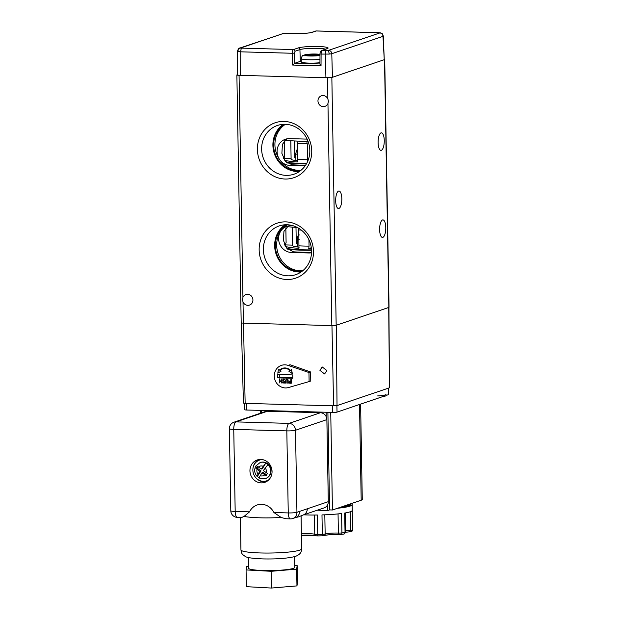 <?xml version="1.0" encoding="UTF-8"?>
<svg xmlns="http://www.w3.org/2000/svg" width="619" height="619" viewBox="0 0 619 619"><rect width="100%" height="100%" fill="white"/><g stroke="black" fill="none" stroke-linecap="round" stroke-linejoin="round"><path stroke-width="0.93" d="M237.348 74.737L237.077 74.829A3.374 0.41 -1 0 0 236.868 74.976A3.374 0.41 -1 0 0 239.058 75.317L327.505 77.793L327.877 98.932L328.403 101.245L327.954 103.535L331.83 325.602A3.374 0.41 -1 0 0 336.171 325.284L388.833 307.419A3.374 0.41 -1 0 0 389.049 307.272L384.724 59.463A3.374 0.41 -1 0 0 384.229 59.262M327.877 98.932A5.563 5.169 -108.7 0 0 321.385 95.829A5.563 5.169 -108.7 0 0 317.965 100.959A5.563 5.169 -108.7 0 0 324.967 106.375A5.563 5.169 -108.7 0 0 327.954 103.535M243.012 301.979A5.563 5.169 -108.7 0 0 249.496 305.082A5.563 5.169 -108.7 0 0 252.923 299.96A5.563 5.169 -108.7 0 0 245.921 294.543A5.563 5.169 -108.7 0 0 242.934 297.375L242.509 299.666L243.012 301.979L243.383 323.118L331.83 325.602M382.55 219.946A8.774 3.072 -88.4 0 1 382.944 219.884A8.774 3.072 -88.4 0 1 385.776 228.171A8.774 3.072 -88.4 0 1 382.852 237.363A8.774 3.072 -88.4 0 1 382.457 237.425A8.774 3.072 -88.4 0 1 379.617 229.131A8.774 3.072 -88.4 0 1 382.55 219.946M381.025 132.876A8.774 3.072 -88.4 0 1 381.428 132.814A8.774 3.072 -88.4 0 1 384.26 141.109A8.774 3.072 -88.4 0 1 381.335 150.293A8.774 3.072 -88.4 0 1 380.933 150.355A8.774 3.072 -88.4 0 1 378.101 142.068A8.774 3.072 -88.4 0 1 381.025 132.876M338.593 191.07A8.774 3.072 -88.4 0 1 338.988 191.008A8.774 3.072 -88.4 0 1 341.827 199.295A8.774 3.072 -88.4 0 1 338.895 208.487A8.774 3.072 -88.4 0 1 338.5 208.549A8.774 3.072 -88.4 0 1 335.668 200.254A8.774 3.072 -88.4 0 1 338.593 191.07M263.385 249.619A25.727 23.893 -108.7 0 0 295.743 274.658A25.727 23.893 -108.7 0 0 311.558 250.974A25.727 23.893 -108.7 0 0 279.208 225.935A25.727 23.893 -108.7 0 0 263.385 249.619M285.104 224.79A25.727 23.893 -108.7 0 0 274.658 245.797A25.727 23.893 -108.7 0 0 301.113 271.981M261.636 149.164A25.727 23.893 -108.7 0 0 293.986 174.194A25.727 23.893 -108.7 0 0 309.81 150.51A25.727 23.893 -108.7 0 0 277.451 125.471A25.727 23.893 -108.7 0 0 261.636 149.164M283.347 124.326A25.727 23.893 -108.7 0 0 272.902 145.333A25.727 23.893 -108.7 0 0 299.364 171.517M313.485 251.446A29.016 26.95 71.3 0 1 286.821 279.486A29.016 26.95 71.3 0 1 259.152 249.929A29.016 26.95 71.3 0 1 285.816 221.888A29.016 26.95 71.3 0 1 313.485 251.446M311.736 150.99A29.016 26.95 71.3 0 1 285.073 179.023A29.016 26.95 71.3 0 1 257.396 149.465A29.016 26.95 71.3 0 1 284.067 121.425A29.016 26.95 71.3 0 1 311.736 150.99M307.117 139.128A13.494 12.535 -108.7 0 0 306.862 139.113L289.491 138.625A13.494 12.535 -108.7 0 0 285.39 139.244A13.494 12.535 -108.7 0 0 279.641 159.617A24.969 23.189 -108.7 0 0 300.996 170.295M284.81 124.295A24.969 23.189 -108.7 0 0 273.613 145.357A24.969 23.189 -108.7 0 0 300.54 170.658M285.39 124.303A24.969 23.189 -108.7 0 0 274.921 144.916A24.969 23.189 -108.7 0 0 279.641 159.617A13.494 12.535 -108.7 0 0 289.963 165.42L305.152 165.846M286.566 224.751A24.969 23.189 -108.7 0 0 275.37 245.82A24.969 23.189 -108.7 0 0 302.296 271.114M293.097 225.749L291.007 225.695A13.494 12.535 -108.7 0 0 286.907 226.306A13.494 12.535 -108.7 0 0 280.887 230.926A24.969 23.189 -108.7 0 0 276.67 245.372A24.969 23.189 -108.7 0 0 302.745 270.758M311.55 252.273L310.831 252.297A34.919 4.209 179 0 1 293.46 251.809L286.845 248.32L283.409 240.404L283.943 231.359L288.307 225.927M305.577 165.234A34.919 4.209 179 0 1 291.936 164.747L285.32 161.257L281.885 153.342L282.426 144.297L286.79 138.865M287.139 224.767A24.969 23.189 -108.7 0 0 280.887 230.926A13.494 12.535 -108.7 0 0 280.09 244.853A13.494 12.535 -108.7 0 0 291.479 252.482L308.85 252.97A13.494 12.535 -108.7 0 0 311.535 252.738M327.505 77.793A3.374 0.41 -1 0 0 331.846 77.483L384.507 59.61A3.374 0.41 -1 0 0 384.724 59.463M236.868 74.976L241.193 322.778A3.374 0.41 -1 0 0 243.383 323.118M295.812 156.034A29.139 3.513 -1 0 0 294.752 156.143M308.03 141.271A34.749 4.194 179 0 1 284.988 140.142M295.836 157.28A21.425 2.584 -1 0 0 294.776 157.474L294.482 140.962M290.791 140.722L291.1 158.719L283.719 158.51L284.593 156.189L284.33 140.838M284.461 160.12A29.139 3.513 -1 0 0 297.437 161.915L297.747 159.454A28.172 3.397 -1 0 0 307.535 159.725L307.256 143.817A28.172 3.397 179 0 1 297.468 143.546L296.965 141.078M297.747 159.454L297.468 143.546M283.223 157.868A34.749 4.194 179 0 1 284.291 157.667M306.42 163.88A34.749 4.194 179 0 1 287.131 162.952M283.316 158.062A10.121 1.223 179 0 1 283.672 158.379A10.121 1.223 179 0 1 283.556 158.572M291.1 158.719A21.425 2.584 -1 0 0 290.969 159.013A21.425 2.584 -1 0 0 297.677 160.77M307.535 159.725L307.326 162.155M306.714 141.271L307.256 143.817M285.846 227.9L286.102 242.586L285.227 244.907A29.139 3.513 -1 0 0 284.964 245.124A29.139 3.513 -1 0 0 284.879 245.225M285.405 246.261A29.139 3.513 -1 0 0 298.946 248.312L298.776 228.303M299.248 245.851A28.172 3.397 -1 0 0 309.043 246.122L308.742 248.583A29.139 3.513 -1 0 0 311.411 248.583M285.227 244.907L292.609 245.116A21.425 2.584 -1 0 0 292.478 245.41A21.425 2.584 -1 0 0 299.178 247.167M292.609 245.116L292.3 227.119M311.543 250.262A34.749 4.194 179 0 1 287.719 249.248M284.485 244.319A34.749 4.194 179 0 1 285.8 244.064M297.344 243.677A21.425 2.584 -1 0 0 296.277 243.871L295.99 227.359M297.205 227.421A34.749 4.194 179 0 1 287.201 226.624M309.043 246.122L308.935 239.723M308.742 248.583L311.311 247.716M297.321 242.431A29.139 3.513 -1 0 0 296.253 242.54M326.878 370.549L324.604 373.961L319.93 370.355L322.197 366.943L326.878 370.549M243.499 323.126L245.147 403.364L333.602 405.84L331.954 325.602M337.03 405.592L336.295 325.246L388.717 307.457L389.459 387.804L337.03 405.592L333.602 405.84M388.933 307.38L389.459 387.804M245.147 403.364L243.422 403.093L241.309 322.886M237.348 74.845L237.472 51.292C238.207 48.862 239.004 47.779 239.87 48.042A3.374 3.134 71.3 0 1 239.87 48.042L239.87 48.042A3.374 3.134 71.3 0 1 240.892 47.887L240.938 48.042A3.374 3.049 -76.1 0 0 237.928 51.532L240.752 51.826L240.636 75.363C237.889 75.239 236.899 75 237.673 74.628M325.927 77.746L325.277 54.193A3.374 1.184 -88.4 0 1 326.399 50.495L327.691 50.472A3.374 1.377 -94.1 0 1 329.146 54.085L331.784 53.721L332.442 77.282L325.927 77.746L240.636 75.363M383.3 36.111L384.244 59.586L382.975 36.351A3.374 3.134 -108.7 0 0 379.764 32.969L379.718 32.815A3.374 3.049 103.9 0 1 380.584 32.892L378.929 32.706A3.374 1.184 -88.4 0 1 379.091 32.737M383.919 59.811L332.442 77.282M301.298 61.095A13.494 1.625 -1 0 0 300.316 61.358L294.776 63.239L292.655 65.049L292.323 53.265L240.752 51.826A3.374 1.184 91.6 0 1 241.882 48.135L240.938 48.042M327.691 50.472L328.573 50.34A3.374 3.134 71.3 0 1 331.784 53.721L382.975 36.351L382.844 35.863L382.975 36.351M379.718 32.815L378.774 32.73A3.374 1.184 -88.4 0 1 378.929 32.706L316.324 30.95L312.471 32.227A15.39 1.857 179 0 1 292.663 33.658L283.572 33.403L240.892 47.887M321.029 65.838L319.938 64.121L319.992 53.892L321.091 54.07L321.029 65.838L292.655 65.049M297.569 149.574A15.521 1.872 -1 0 0 296.733 150.131A15.521 1.872 -1 0 0 297.592 150.804M297.654 154.456A16.535 1.996 179 0 1 295.766 153.566A16.535 1.996 179 0 1 295.774 153.497L296.733 150.131M299.054 234.632A15.521 1.872 -1 0 0 298.219 235.189A15.521 1.872 -1 0 0 299.078 235.862M299.139 239.514A16.535 1.996 179 0 1 297.252 238.624A16.535 1.996 179 0 1 297.259 238.555L298.219 235.189M336.906 405.631L337.022 412.115L383.633 396.299L385.235 394.914L386.86 395.201L388.5 394.651L388.384 388.167M337.022 412.115A3.374 0.41 179 0 1 332.682 412.432L246.757 410.026A3.374 0.41 179 0 1 244.567 409.677L244.459 403.333M388.6 388.098L388.717 394.504A3.374 0.41 179 0 1 388.5 394.651M319.969 59.362A11.637 1.4 179 0 1 307.751 59.718A11.637 1.4 179 0 1 301.252 58.573L301.314 61.915A11.637 1.4 -1 0 0 307.767 63.061A11.637 1.4 -1 0 0 319.946 62.72M319.992 55.045L314.591 54.898L316.603 54.209L314.073 54.139L312.061 54.82L304.169 54.998M313.647 55.215L319.984 55.393A8.264 0.998 -1 0 1 309.926 56.004A8.264 0.998 -1 0 1 304.726 54.967L311.117 55.145L309.105 55.826L311.636 55.896L313.647 55.215M301.252 58.573C301.848 56.391 302.49 55.308 303.202 55.331L304.726 54.967M312.077 55.749L312.061 54.82M311.133 55.88L311.117 55.145M314.096 55.23L314.073 54.139M386.008 394.852L386.024 395.556A12.148 1.462 179 0 1 382.658 396.632M386.001 394.388A12.148 1.462 179 0 1 377.621 395.928M274.279 376.081A11.637 10.809 -108.7 0 0 288.485 387.54L309.113 381.575L308.951 372.53L288.098 365.403A11.637 10.809 -108.7 0 0 281.444 365.365A11.637 10.809 -108.7 0 0 274.279 376.081M292.795 378.271L292.733 374.921L277.567 374.495L277.629 377.845L292.795 378.271M289.56 381.165L290.845 381.118L290.814 379.261L291.278 379.23L291.224 383.293L289.615 383.184L288.872 382.147L289.615 381.149L290.845 381.072M286.465 379.083L288.106 379.888L288.237 383.161L287.773 383.192L287.711 380.252L286.535 379.501M286.937 379.424L286.133 380.074L286.148 383.107L285.684 383.138L285.645 380.708L286.907 379.006M283.564 378.998L285.166 379.834L283.889 379.377L283.154 380.035L284.964 382.24L284.044 383.153M284.005 379.339L283.27 379.996M283.889 379.377L283.154 380.035L284.624 381.66L284.314 383.122M283.928 383.192L282.906 382.48L284.075 382.735L284.624 382.248M279.803 382.975L279.393 378.944L279.773 380.909L281.715 380.964L281.8 378.967L282.21 382.999L281.746 383.029L281.722 381.381L279.78 381.319L279.803 382.975L279.896 381.327M279.393 378.944L279.85 378.913L279.889 380.871L281.715 380.925M278.465 369.272L277.799 373.195L280.987 371.176L279.896 370.348A8.062 7.49 71.3 0 1 282.473 368.792A8.062 7.49 71.3 0 1 290.025 370.634L288.957 371.4L292.338 373.559L291.534 369.597L290.365 370.386A8.504 7.892 -108.7 0 0 282.334 368.375A8.504 7.892 -108.7 0 0 279.548 370.085L278.465 369.272L279.618 370.015M277.799 373.195L281.111 371.137L280.012 370.309A8.062 7.49 71.3 0 1 282.535 368.769M290.458 370.324A8.504 7.892 -108.7 0 0 282.45 368.336A8.504 7.892 -108.7 0 0 282.388 368.359M279.355 374.549L279.401 377.242L292.779 377.621M279.401 377.242L277.629 377.845M308.951 372.53L310.606 371.973L310.769 381.01L309.113 381.575M310.606 371.973L290.056 364.738L288.098 365.403M290.682 365.001L290.056 364.738A11.637 10.809 71.3 0 1 291.402 365.303M290.814 379.261L291.224 383.293M290.876 382.867L290.853 381.528L289.212 382.155L290.876 382.867M290.195 381.505L289.212 382.155L290.876 382.828M290.311 381.466L289.336 382.116M286.52 379.06L287.99 379.927L288.114 383.207M286.821 379.462L286.009 380.112L286.024 383.146M283.208 382.24L283.959 382.782L284.508 382.287L282.813 380.027L283.997 378.929M283.626 378.983L285.166 379.834M284.508 382.287L284.075 382.735M281.676 379.006L282.14 378.975M282.016 379.014L282.086 383.037M292.214 373.597L291.417 369.636M260.653 413.144L260.607 410.412M360.606 404.114L362.27 499.494A16.868 2.035 179 0 1 361.194 500.237L332.442 509.994L329.594 509.909L327.892 412.293M332.442 509.994L330.739 412.378M317.23 510.218L327.822 510.513L329.594 509.909M327.822 510.513L327.722 504.562M326.182 416.68L326.105 412.246M261.667 410.443L261.705 412.788M249.944 470.85A11.807 10.972 -108.7 0 0 264.8 482.34A11.807 10.972 -108.7 0 0 272.058 471.469A11.807 10.972 -108.7 0 0 257.21 459.979A11.807 10.972 -108.7 0 0 249.944 470.85M256.204 478.131A11.807 10.972 -108.7 0 0 266.24 481.729M294.536 556.682L294.721 567.368A23.112 2.786 179 0 1 293.259 568.381A23.112 2.786 179 0 1 267.524 570.586A23.112 2.786 179 0 1 248.513 568.18L248.327 557.487M249.511 511.843C254.749 501.429 268.437 501.978 273.931 512.524L288.253 512.927L286.821 430.886L233.75 429.393L235.181 511.441L249.511 511.843L244.064 516.416A30.362 3.66 179 0 0 281.15 517.453L285.746 518.737L290.435 518.869A6.747 6.747 0 0 0 292.787 518.513L295.472 517.6A6.747 6.267 -108.7 0 0 295.48 517.6L296.733 517.306A30.362 3.66 -1 0 0 298.683 516.811A30.362 3.66 -1 0 0 299.139 516.664M244.064 516.416L241.696 517.445M233.951 422.204A6.747 6.747 0 0 0 229.37 428.712A6.747 0.812 -1 0 0 233.75 429.393A6.747 2.36 91.6 0 1 236.001 421.895A6.747 6.267 -108.7 0 0 233.951 422.204L265.311 411.558A6.747 6.267 71.3 0 1 267.362 411.256L236.001 421.895L289.073 423.381L320.433 412.741L267.362 411.256M320.433 412.741A6.747 6.267 71.3 0 1 326.871 419.612L328.302 501.661A6.747 6.267 71.3 0 1 324.147 507.874L303.124 515.008A6.747 6.267 -108.7 0 0 303.117 515.008A6.747 6.267 -108.7 0 0 303.124 515.008A6.747 6.267 -108.7 0 0 307.272 508.795L328.302 501.661M295.48 517.6A6.747 6.267 -108.7 0 0 299.627 511.387L307.272 508.795M294.69 565.487L297.159 565.627L296.663 569.155L271.122 571.306L246.076 569.921L246.571 566.393L248.474 566.23M296.663 569.155L296.958 585.899L297.453 582.363L297.159 565.627M296.958 585.899L271.416 588.05L271.122 571.306M271.416 588.05L246.362 586.665L246.076 569.921M281.15 517.453L273.931 512.524M258.727 459.592A11.807 10.972 -108.7 0 0 252.954 468.552M265.667 478.479A8.434 7.838 -108.7 0 0 265.845 478.425A8.434 7.838 -108.7 0 0 269.822 475.199A8.434 7.838 -108.7 0 0 269.273 465.465A8.434 7.838 -108.7 0 0 260.421 462.447A8.434 7.838 -108.7 0 0 260.243 462.517M259.338 477.93A8.434 7.838 71.3 0 1 257.566 476.591C256.947 476.661 257.125 475.856 258.1 474.177L259.856 471.299L257.055 469.31A5.06 4.704 -108.7 0 0 258.1 474.177M262.147 459.569A10.964 10.183 -108.7 0 0 259.609 460.056A10.964 10.183 -108.7 0 0 254.432 464.242A10.964 10.183 -108.7 0 0 255.152 476.901A10.964 10.183 -108.7 0 0 266.657 480.824A10.964 10.183 -108.7 0 0 268.963 479.663M266.657 480.824L267.485 480.537A10.964 10.183 -108.7 0 0 268.499 480.127M257.844 466.687L257.024 468.041L261.032 470.897L257.272 476.568C254.37 473.311 253.906 469.775 255.879 465.945L260.065 462.571A8.434 7.838 71.3 0 1 265.853 462.997L261.195 469.094L257.303 466.192L255.957 468.397L257.055 469.31M259.709 478.116C259.09 478.185 259.268 477.381 260.235 475.702L261.992 472.823L266.131 475.64L267.47 473.434L263.338 470.618L267.988 464.521A8.434 7.838 71.3 0 1 269.466 475.322A8.434 7.838 71.3 0 1 265.489 478.549L265.845 478.425M261.489 459.484A10.964 10.183 -108.7 0 0 260.437 459.77L259.609 460.056M261.195 469.094L262.379 468.691L265.853 462.997A8.434 7.838 71.3 0 1 267.988 464.521M261.032 470.897L259.856 471.299M257.024 468.041L255.957 468.397M261.992 472.823L263.176 472.421L266.596 474.858M345.634 522.738L345.727 528.347M338.655 507.882A32.049 3.869 -1 0 0 338.81 507.866A32.049 3.869 -1 0 0 341.139 507.572L340.009 507.425M342.593 507.356L340.612 507.216L342.562 507.363A32.049 3.869 -1 0 0 344.52 507.031A32.049 3.869 -1 0 0 346.222 506.682L342.88 506.45M347.22 506.435L343.243 506.327L347.205 506.443A32.049 3.869 -1 0 0 348.451 506.071A32.049 3.869 -1 0 0 349.41 505.692L345.441 505.584M349.89 505.437L349.882 505.437A32.049 3.869 -1 0 0 350.339 505.058A32.049 3.869 -1 0 0 350.486 504.709A32.049 3.869 -1 0 0 350.486 504.671L348.079 504.686M349.472 505.174L349.511 504.377L348.915 504.4M350.323 504.957L350.416 504.423A32.049 3.869 -1 0 0 350.052 504.052A32.049 3.869 -1 0 0 350.014 504.028M337.556 508.253A33.736 4.07 -1 0 0 350.029 506.118A33.736 4.07 -1 0 0 352.172 504.64A33.736 4.07 -1 0 0 351.112 503.657M301.391 533.841A10.121 1.223 179 0 1 314.769 534.243A3.374 0.41 -1 0 0 317.748 534.437L317.408 515.008A33.736 4.07 179 0 1 303.635 514.83M343.762 534.035A1.687 1.3 -99.4 0 0 344.009 534.027L340.984 534.468A1.687 1.137 -97.4 0 1 340.798 534.468L339.026 534.537A1.687 0.619 -88.3 0 1 338.949 534.553A1.687 0.619 -88.3 0 1 338.384 533.067A3.374 0.41 -1 0 0 341.92 532.92L341.58 513.499A33.736 4.07 179 0 1 321.981 514.915L322.313 534.336A3.374 0.41 -1 0 0 325.13 534.027A3.374 0.41 -1 0 0 325.153 534.019A10.121 1.223 179 0 1 325.207 534.004A10.121 1.223 179 0 1 338.384 533.067L338.051 513.909M345.773 530.901A10.121 1.223 179 0 1 350.571 530.297A3.374 0.41 -1 0 0 352.381 530.034A3.374 0.41 -1 0 0 352.59 529.903L352.257 510.482A33.736 4.07 179 0 1 350.13 511.805A33.736 4.07 179 0 1 344.698 513.043L345.038 532.464A3.374 0.41 -1 0 0 345.58 532.34A3.374 0.41 -1 0 0 345.797 532.193L345.456 512.911M344.002 507.015L344.002 506.218L343.978 507.023M347.584 506.342L343.978 506.226A0.673 0.673 0 0 1 344.002 506.071A0.673 0.65 -116.9 0 0 344.002 506.218M239.058 75.317L242.934 297.375M384.507 59.61L388.833 307.419M331.846 77.483L336.171 325.284M293.46 251.809L291.479 252.482M310.831 252.297L308.85 252.97M291.936 164.747L289.963 165.42M306.645 163.486A31.546 3.807 179 0 1 286.241 162.217M311.519 249.875A31.546 3.807 179 0 1 286.984 248.482M301.298 230.051A28.172 3.397 179 0 1 298.977 229.943M237.789 51.091L237.928 51.532L237.789 51.091M241.882 48.135L293.421 49.574L298.312 47.918A15.39 1.857 179 0 1 318.12 46.487A15.39 1.857 179 0 1 327.126 48.723L322.244 50.379C321.54 50.828 321.153 52.058 321.091 54.07L329.146 54.085M327.126 48.723A1.687 1.571 -108.7 0 0 326.615 48.8L321.725 50.456A1.687 1.571 -108.7 0 1 322.244 50.379L326.399 50.495M328.573 50.34L379.764 32.969M378.774 32.73L316.17 30.973A1.687 1.571 71.3 0 0 315.659 31.051L316.479 30.981M300.316 61.358L299.921 49.605L295.031 51.261L294.497 53.11L294.776 63.239L319.946 63.95M325.555 49.156A13.703 1.656 -1 0 0 312.719 48.313A13.703 1.656 -1 0 0 299.921 49.605A1.687 1.571 71.3 0 0 298.312 47.918M294.497 53.11L292.323 53.265C292.361 51.245 292.725 50.015 293.421 49.574A1.687 1.571 -108.7 0 1 295.031 51.261M283.726 33.411A1.687 0.588 -88.4 0 0 283.649 33.395A1.687 0.588 -88.4 0 0 283.572 33.403L239.87 48.042M292.663 33.658A1.687 0.588 -88.4 0 1 292.741 33.643C302.211 33.712 308.618 33.271 311.961 32.304A1.687 1.571 71.3 0 1 312.471 32.227M246.641 403.41L246.757 410.026M332.682 412.432L332.565 405.816M319.992 54.395A8.264 0.998 -1 0 0 312.827 54.023A8.264 0.998 -1 0 0 305.67 54.642M361.194 500.237L359.523 404.478M240.938 549.889A30.362 3.66 -1 0 0 265.915 553.053A30.362 3.66 -1 0 0 299.728 550.152A30.362 3.66 -1 0 0 301.654 548.829C301.468 551.568 301.105 554.028 295.58 556.365C287.889 558.377 276.964 559.228 262.789 558.911C252.575 558.454 246.757 557.642 245.348 556.466C240.977 553.75 241.534 552.589 240.938 549.889L240.373 517.469M326.871 419.612L295.511 430.259L296.942 512.3L299.627 511.387M237.363 517.383A6.747 2.36 -88.4 0 1 235.181 511.441A6.747 0.812 -1 0 1 230.802 510.752A6.747 6.747 0 0 0 237.363 517.383L242.044 517.515M289.073 423.381A6.747 2.36 91.6 0 0 286.821 430.886A6.747 0.812 179 0 0 295.511 430.259A6.747 6.267 -108.7 0 0 289.073 423.381M292.787 518.513A6.747 6.267 -108.7 0 0 296.942 512.3A6.747 0.812 179 0 1 288.253 512.927A6.747 2.36 -88.4 0 0 290.435 518.869M262.951 466.215A5.06 4.704 -108.7 0 0 258.394 467.105M266.139 472.614A5.06 4.704 -108.7 0 0 265.094 467.74M260.235 475.702A5.06 4.704 -108.7 0 0 264.793 474.819M323.582 535.659L322.213 535.806M324.108 535.574A1.687 1.578 -109.6 0 0 324.124 535.567L322.197 535.822L322.313 534.336A33.736 4.07 -1 0 1 317.748 534.437L317.826 535.915L316.348 535.806A1.687 1.54 -75.4 0 1 314.769 534.243L314.437 515.031M338.872 534.537A11.807 1.424 -1 0 0 324.48 535.404M345.797 532.193L344.009 534.027A1.687 1.3 -99.4 0 0 345.038 532.464A33.736 4.07 -1 0 1 341.92 532.92A1.687 1.137 -97.4 0 1 340.984 534.468L338.949 534.553C332.635 534.406 327.706 534.739 324.17 535.551L324.124 535.567A1.687 1.578 -109.6 0 0 325.153 534.019L324.813 514.815M349.928 531.798A1.687 0.665 -94 0 0 350.014 531.806A1.687 0.665 -94 0 0 350.571 530.297L350.246 511.766M350.416 504.423L348.659 504.485M352.59 529.903A33.736 4.07 -1 0 0 352.613 529.756L352.536 530.375A1.687 1.671 -164.6 0 0 352.59 529.903M317.826 535.915L322.197 535.822A32.049 3.869 179 0 1 317.833 535.907L301.422 535.311M315.582 535.644A11.807 1.424 -1 0 0 301.422 535.296M351.724 531.388A1.687 1.671 -164.6 0 0 352.536 530.375L351.344 531.589L345.797 532.255M349.99 505.367L346.006 505.39M344.45 505.916L344.419 507.046M343.53 507.209L341.703 507.077L341.68 507.874M383.293 36.111C382.147 32.59 382.124 33.836 380.584 32.892M311.961 32.304L315.659 31.051M282.558 33.558L292.741 33.643M321.725 50.456C320.588 50.99 320.015 52.135 319.992 53.892M295.766 153.566L295.89 160.569M297.252 238.624L297.399 246.966M304.904 54.72L312.827 54L319.992 54.317M301.082 515.921L301.654 548.829M229.37 428.712L230.802 510.752M303.117 515.008L298.683 516.811M259.454 478.123L265.489 478.549M352.172 504.64L352.613 529.756M341.433 506.938A0.673 0.673 0 0 0 341.417 507.046L341.394 507.843M350.408 504.415L348.675 504.485"/></g></svg>
